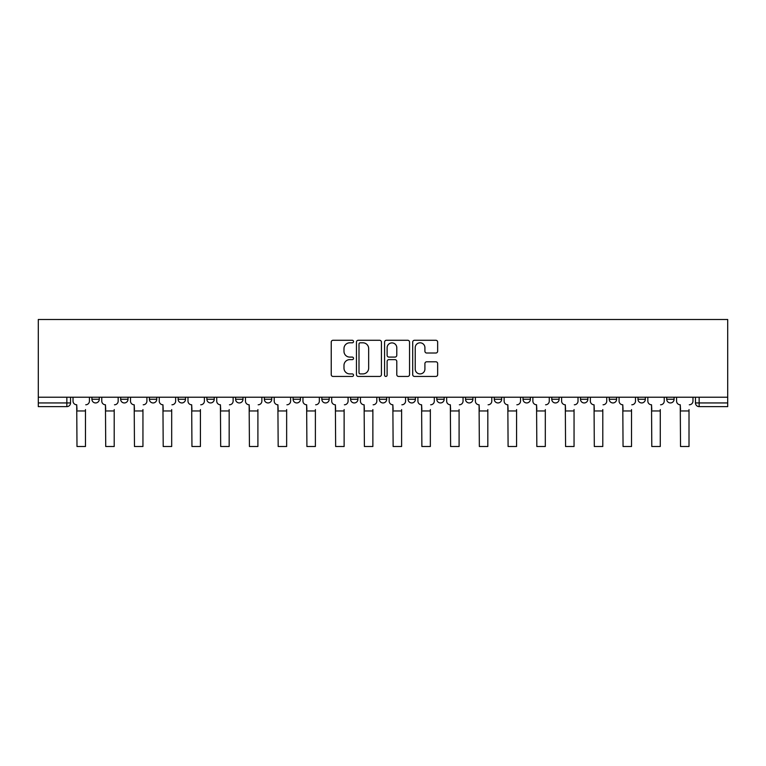 <?xml version="1.0" encoding="UTF-8"?>
<svg xmlns="http://www.w3.org/2000/svg" width="766" height="766" viewBox="0 0 766 766"><rect width="100%" height="100%" fill="white"/><g stroke="black" fill="none" stroke-linecap="round" stroke-linejoin="round"><path stroke-width="1.15" d="M353.528 341.54A1.264 1.264 0 0 0 352.255 340.276L333.047 340.276A1.81 1.81 0 0 0 331.238 342.086L331.238 374.631A1.81 1.81 0 0 0 333.047 376.441L352.255 376.441A1.264 1.264 0 0 0 353.528 375.177A1.264 1.264 0 0 0 352.255 373.913L349.775 373.913A5.783 5.783 0 0 1 343.982 368.12L343.982 365.411A5.783 5.783 0 0 1 349.775 359.627L352.255 359.627A1.264 1.264 0 0 0 353.528 358.364A1.264 1.264 0 0 0 352.255 357.09L349.775 357.09A5.783 5.783 0 0 1 343.982 351.307L343.982 348.597A5.783 5.783 0 0 1 349.775 342.804L352.255 342.804A1.264 1.264 0 0 0 353.528 341.54M666.717 399.258L666.717 397.228L666.717 399.258A3.686 3.686 0 0 0 670.403 402.945A3.686 3.686 0 0 1 666.717 399.258L674.09 399.258A3.686 3.686 0 0 1 670.403 402.945A3.686 3.686 0 0 0 674.09 399.258L674.09 397.228L674.09 399.258M408.058 397.228L408.058 399.258L415.421 399.258A3.686 3.686 0 0 1 411.744 402.945A3.686 3.686 0 0 1 408.058 399.258L408.058 397.228M321.835 397.228L321.835 399.258L329.208 399.258A3.686 3.686 0 0 1 325.521 402.945A3.686 3.686 0 0 1 321.835 399.258L321.835 397.228M264.356 397.228L264.356 399.258L271.719 399.258A3.686 3.686 0 0 1 268.043 402.945A3.686 3.686 0 0 1 264.356 399.258L264.356 397.228M235.612 397.228L235.612 399.258L242.985 399.258A3.686 3.686 0 0 1 239.298 402.945A3.686 3.686 0 0 1 235.612 399.258L235.612 397.228M178.133 397.228L178.133 399.258L185.506 399.258A3.686 3.686 0 0 1 181.82 402.945A3.686 3.686 0 0 1 178.133 399.258L178.133 397.228M435.854 353.021A1.81 1.81 0 0 0 437.654 351.211L437.654 342.086A1.81 1.81 0 0 0 435.854 340.276L414.511 340.276A1.81 1.81 0 0 0 412.702 342.086L412.702 374.631A1.81 1.81 0 0 0 414.511 376.441L435.854 376.441A1.81 1.81 0 0 0 437.654 374.631L437.654 363.601A1.81 1.81 0 0 0 435.854 361.791L426.719 361.791A1.81 1.81 0 0 0 424.91 363.601L424.91 369.078A4.835 4.835 0 0 1 420.074 373.913A4.835 4.835 0 0 1 415.229 369.078L415.229 347.64A4.835 4.835 0 0 1 420.074 342.804A4.835 4.835 0 0 1 424.91 347.64L424.91 351.211A1.81 1.81 0 0 0 426.719 353.021L435.854 353.021M727.7 397.228L38.3 397.228L38.3 319.489L727.7 319.489L727.7 406.631L699.147 406.631A3.686 3.686 0 0 1 695.461 402.945L727.7 402.945M381.42 342.086A1.81 1.81 0 0 0 379.61 340.276L358.268 340.276A1.81 1.81 0 0 0 356.458 342.086L356.458 374.631A1.81 1.81 0 0 0 358.268 376.441L379.61 376.441A1.81 1.81 0 0 0 381.42 374.631L381.42 342.086M386.39 340.276L407.732 340.276A1.81 1.81 0 0 1 409.542 342.086L409.542 374.631A1.81 1.81 0 0 1 407.732 376.441L398.598 376.441A1.81 1.81 0 0 1 396.788 374.631L396.788 361.437A1.81 1.81 0 0 0 394.978 359.627L388.927 359.627A1.81 1.81 0 0 0 387.117 361.437L387.117 375.177A1.264 1.264 0 0 1 385.844 376.441A1.264 1.264 0 0 1 384.58 375.177L384.58 342.086A1.81 1.81 0 0 1 386.39 340.276M695.461 397.228L695.461 402.945L695.461 397.228M70.539 397.228L70.539 402.945L70.539 397.228M66.853 406.631L38.3 406.631L38.3 402.945L70.539 402.945A3.686 3.686 0 0 1 66.853 406.631L66.853 397.228M38.3 397.228L38.3 402.945M637.982 397.228L637.982 399.258L645.345 399.258L645.345 397.228L645.345 399.258A3.686 3.686 0 0 1 641.659 402.945A3.686 3.686 0 0 1 637.982 399.258A3.686 3.686 0 0 0 641.659 402.945M616.611 399.258L616.611 397.228L616.611 399.258A3.686 3.686 0 0 1 612.924 402.945A3.686 3.686 0 0 1 609.238 399.258L616.611 399.258A3.686 3.686 0 0 1 612.924 402.945M609.238 397.228L609.238 399.258M587.867 397.228L587.867 399.258A3.686 3.686 0 0 1 584.18 402.945A3.686 3.686 0 0 1 580.494 399.258L587.867 399.258A3.686 3.686 0 0 1 584.18 402.945M580.494 397.228L580.494 399.258M559.123 397.228L559.123 399.258A3.686 3.686 0 0 1 555.446 402.945A3.686 3.686 0 0 1 551.759 399.258L559.123 399.258M551.759 397.228L551.759 399.258M530.388 397.228L530.388 399.258A3.686 3.686 0 0 1 526.702 402.945A3.686 3.686 0 0 1 523.015 399.258L530.388 399.258M523.015 397.228L523.015 399.258M501.644 397.228L501.644 399.258A3.686 3.686 0 0 1 497.957 402.945A3.686 3.686 0 0 1 494.281 399.258L501.644 399.258M494.281 397.228L494.281 399.258M472.909 397.228L472.909 399.258A3.686 3.686 0 0 1 469.223 402.945A3.686 3.686 0 0 1 465.536 399.258A3.686 3.686 0 0 0 469.223 402.945M465.536 397.228L465.536 399.258L472.909 399.258M444.165 397.228L444.165 399.258A3.686 3.686 0 0 1 440.479 402.945A3.686 3.686 0 0 1 436.792 399.258A3.686 3.686 0 0 0 440.479 402.945M436.792 397.228L436.792 399.258L444.165 399.258M415.421 397.228L415.421 399.258A3.686 3.686 0 0 1 411.744 402.945M386.686 397.228L386.686 399.258A3.686 3.686 0 0 1 383 402.945A3.686 3.686 0 0 1 379.314 399.258L386.686 399.258M379.314 397.228L379.314 399.258M357.942 397.228L357.942 399.258A3.686 3.686 0 0 1 354.256 402.945A3.686 3.686 0 0 1 350.579 399.258L357.942 399.258L357.942 397.228M350.579 397.228L350.579 399.258M329.208 397.228L329.208 399.258M300.464 397.228L300.464 399.258A3.686 3.686 0 0 1 296.777 402.945A3.686 3.686 0 0 1 293.091 399.258L300.464 399.258L300.464 397.228M293.091 397.228L293.091 399.258M271.719 397.228L271.719 399.258L271.719 397.228M242.985 399.258L242.985 397.228L242.985 399.258A3.686 3.686 0 0 1 239.298 402.945M214.241 397.228L214.241 399.258A3.686 3.686 0 0 1 210.554 402.945A3.686 3.686 0 0 1 206.877 399.258A3.686 3.686 0 0 0 210.554 402.945A3.686 3.686 0 0 0 214.241 399.258L214.241 397.228M206.877 397.228L206.877 399.258L214.241 399.258M185.506 397.228L185.506 399.258M156.762 397.228L156.762 399.258A3.686 3.686 0 0 1 153.076 402.945A3.686 3.686 0 0 1 149.389 399.258A3.686 3.686 0 0 0 153.076 402.945A3.686 3.686 0 0 0 156.762 399.258L149.389 399.258L149.389 397.228M120.655 397.228L120.655 399.258L128.018 399.258L128.018 397.228L128.018 399.258A3.686 3.686 0 0 1 124.341 402.945A3.686 3.686 0 0 1 120.655 399.258A3.686 3.686 0 0 0 124.341 402.945M91.91 397.228L91.91 399.258L99.283 399.258L99.283 397.228L99.283 399.258A3.686 3.686 0 0 1 95.597 402.945A3.686 3.686 0 0 1 91.91 399.258A3.686 3.686 0 0 0 95.597 402.945M360.259 342.804A1.264 1.264 0 0 0 358.995 344.068L358.995 372.649A1.264 1.264 0 0 0 360.259 373.913L362.883 373.913A5.783 5.783 0 0 0 368.666 368.12L368.666 348.597A5.783 5.783 0 0 0 362.883 342.804L360.259 342.804M396.788 347.735A4.835 4.835 0 0 0 391.953 342.9A4.835 4.835 0 0 0 387.117 347.735L387.117 355.28A1.81 1.81 0 0 0 388.927 357.09L394.978 357.09A1.81 1.81 0 0 0 396.788 355.28L396.788 347.735M73.029 401.097L73.029 397.228L73.029 401.097A3.686 3.686 0 0 0 76.715 404.783L76.993 409.58M76.715 404.783L76.993 446.511L85.466 446.511L85.466 409.58M89.421 401.097L89.421 397.228L89.421 401.097A3.686 3.686 0 0 1 85.744 404.783M85.466 446.511L76.993 446.511M101.773 401.097L101.773 397.228L101.773 401.097A3.686 3.686 0 0 0 105.449 404.783L105.727 409.58M105.449 404.783L105.727 446.511L114.201 446.511L114.201 409.58M118.165 401.097L118.165 397.228L118.165 401.097A3.686 3.686 0 0 1 114.479 404.783M130.507 401.097L130.507 397.228L130.507 401.097A3.686 3.686 0 0 0 134.194 404.783L134.471 409.58M134.194 404.783L134.471 446.511L142.945 446.511L142.945 409.58M146.909 401.097L146.909 397.228L146.909 401.097A3.686 3.686 0 0 1 143.223 404.783M114.201 446.511L105.727 446.511M142.945 446.511L134.471 446.511M159.251 401.097L159.251 397.228L159.251 401.097A3.686 3.686 0 0 0 162.938 404.783L163.206 409.58M162.938 404.783L163.206 446.511L171.689 446.511L171.689 409.58M175.644 401.097L175.644 397.228L175.644 401.097A3.686 3.686 0 0 1 171.957 404.783M187.986 401.097L187.986 397.228L187.986 401.097A3.686 3.686 0 0 0 191.672 404.783L191.95 409.58M191.672 404.783L191.95 446.511L200.424 446.511L200.424 409.58M204.388 401.097L204.388 397.228L204.388 401.097A3.686 3.686 0 0 1 200.702 404.783M216.73 401.097L216.73 397.228L216.73 401.097A3.686 3.686 0 0 0 220.416 404.783L220.694 409.58M220.416 404.783L220.694 446.511L229.168 446.511L229.168 409.58M233.123 401.097L233.123 397.228L233.123 401.097A3.686 3.686 0 0 1 229.446 404.783M171.689 446.511L163.206 446.511M200.424 446.511L191.95 446.511M229.168 446.511L220.694 446.511M245.474 401.097L245.474 397.228L245.474 401.097A3.686 3.686 0 0 0 249.151 404.783L249.429 409.58M249.151 404.783L249.429 446.511L257.903 446.511L257.903 409.58M261.867 401.097L261.867 397.228L261.867 401.097A3.686 3.686 0 0 1 258.18 404.783M257.903 446.511L249.429 446.511M274.209 401.097L274.209 397.228L274.209 401.097A3.686 3.686 0 0 0 277.895 404.783L278.173 409.58M277.895 404.783L278.173 446.511L286.647 446.511L286.647 409.58M290.611 401.097L290.611 397.228L290.611 401.097A3.686 3.686 0 0 1 286.924 404.783M286.647 446.511L278.173 446.511M302.953 401.097L302.953 397.228L302.953 401.097A3.686 3.686 0 0 0 306.639 404.783L306.907 409.58M306.639 404.783L306.907 446.511L315.391 446.511L315.391 409.58M319.345 401.097L319.345 397.228L319.345 401.097A3.686 3.686 0 0 1 315.659 404.783M315.391 446.511L306.907 446.511M331.688 401.097L331.688 397.228L331.688 401.097A3.686 3.686 0 0 0 335.374 404.783L335.652 409.58M335.374 404.783L335.652 446.511L344.125 446.511L344.125 409.58M348.09 401.097L348.09 397.228L348.09 401.097A3.686 3.686 0 0 1 344.403 404.783M344.125 446.511L335.652 446.511M360.432 401.097L360.432 397.228L360.432 401.097A3.686 3.686 0 0 0 364.118 404.783L364.396 409.58M364.118 404.783L364.396 446.511L372.87 446.511L372.87 409.58M376.824 401.097L376.824 397.228L376.824 401.097A3.686 3.686 0 0 1 373.147 404.783M372.87 446.511L364.396 446.511M389.176 401.097L389.176 397.228L389.176 401.097A3.686 3.686 0 0 0 392.853 404.783L393.13 409.58M392.853 404.783L393.13 446.511L401.604 446.511L401.604 409.58M405.568 401.097L405.568 397.228L405.568 401.097A3.686 3.686 0 0 1 401.882 404.783M401.604 446.511L393.13 446.511M417.91 401.097L417.91 397.228L417.91 401.097A3.686 3.686 0 0 0 421.597 404.783L421.875 409.58M421.597 404.783L421.875 446.511L430.348 446.511L430.348 409.58M434.312 401.097L434.312 397.228L434.312 401.097A3.686 3.686 0 0 1 430.626 404.783M430.348 446.511L421.875 446.511M446.655 401.097L446.655 397.228L446.655 401.097A3.686 3.686 0 0 0 450.341 404.783L450.609 409.58M450.341 404.783L450.609 446.511L459.093 446.511L459.093 409.58M463.047 401.097L463.047 397.228L463.047 401.097A3.686 3.686 0 0 1 459.361 404.783M459.093 446.511L450.609 446.511M475.389 401.097L475.389 397.228L475.389 401.097A3.686 3.686 0 0 0 479.076 404.783L479.353 409.58M479.076 404.783L479.353 446.511L487.827 446.511L487.827 409.58M491.791 401.097L491.791 397.228L491.791 401.097A3.686 3.686 0 0 1 488.105 404.783M487.827 446.511L479.353 446.511M504.133 401.097L504.133 397.228L504.133 401.097A3.686 3.686 0 0 0 507.82 404.783L508.097 409.58M507.82 404.783L508.097 446.511L516.571 446.511L516.571 409.58M520.526 401.097L520.526 397.228L520.526 401.097A3.686 3.686 0 0 1 516.849 404.783M516.571 446.511L508.097 446.511M532.877 401.097L532.877 397.228L532.877 401.097A3.686 3.686 0 0 0 536.554 404.783L536.832 409.58M536.554 404.783L536.832 446.511L545.306 446.511L545.306 409.58M549.27 401.097L549.27 397.228L549.27 401.097A3.686 3.686 0 0 1 545.583 404.783M545.306 446.511L536.832 446.511M561.612 401.097L561.612 397.228L561.612 401.097A3.686 3.686 0 0 0 565.298 404.783L565.576 409.58M565.298 404.783L565.576 446.511L574.05 446.511L574.05 409.58M578.014 401.097L578.014 397.228L578.014 401.097A3.686 3.686 0 0 1 574.328 404.783M574.05 446.511L565.576 446.511M590.356 401.097L590.356 397.228L590.356 401.097A3.686 3.686 0 0 0 594.043 404.783L594.311 409.58M594.043 404.783L594.311 446.511L602.794 446.511L602.794 409.58M606.749 401.097L606.749 397.228L606.749 401.097A3.686 3.686 0 0 1 603.062 404.783M602.794 446.511L594.311 446.511M619.091 401.097L619.091 397.228L619.091 401.097A3.686 3.686 0 0 0 622.777 404.783L623.055 409.58M622.777 404.783L623.055 446.511L631.529 446.511L631.529 409.58M635.493 401.097L635.493 397.228L635.493 401.097A3.686 3.686 0 0 1 631.806 404.783M631.529 446.511L623.055 446.511M647.835 401.097L647.835 397.228L647.835 401.097A3.686 3.686 0 0 0 651.521 404.783L651.799 409.58M651.521 404.783L651.799 446.511L660.273 446.511L660.273 409.58M664.227 401.097L664.227 397.228L664.227 401.097A3.686 3.686 0 0 1 660.551 404.783M660.273 446.511L651.799 446.511M676.579 401.097L676.579 397.228L676.579 401.097A3.686 3.686 0 0 0 680.256 404.783L680.534 409.58M680.256 404.783L680.534 446.511L689.007 446.511L689.007 409.58M692.971 401.097L692.971 397.228L692.971 401.097A3.686 3.686 0 0 1 689.285 404.783M689.007 446.511L680.534 446.511M699.147 397.228L699.147 406.631M85.466 410.959L76.993 410.959M114.201 410.959L105.727 410.959M142.945 410.959L134.471 410.959M171.689 410.959L163.206 410.959M200.424 410.959L191.95 410.959M229.168 410.959L220.694 410.959M257.903 410.959L249.429 410.959M286.647 410.959L278.173 410.959M315.391 410.959L306.907 410.959M344.125 410.959L335.652 410.959M372.87 410.959L364.396 410.959M401.604 410.959L393.13 410.959M430.348 410.959L421.875 410.959M459.093 410.959L450.609 410.959M487.827 410.959L479.353 410.959M516.571 410.959L508.097 410.959M545.306 410.959L536.832 410.959M574.05 410.959L565.576 410.959M602.794 410.959L594.311 410.959M631.529 410.959L623.055 410.959M660.273 410.959L651.799 410.959M689.007 410.959L680.534 410.959"/></g></svg>
